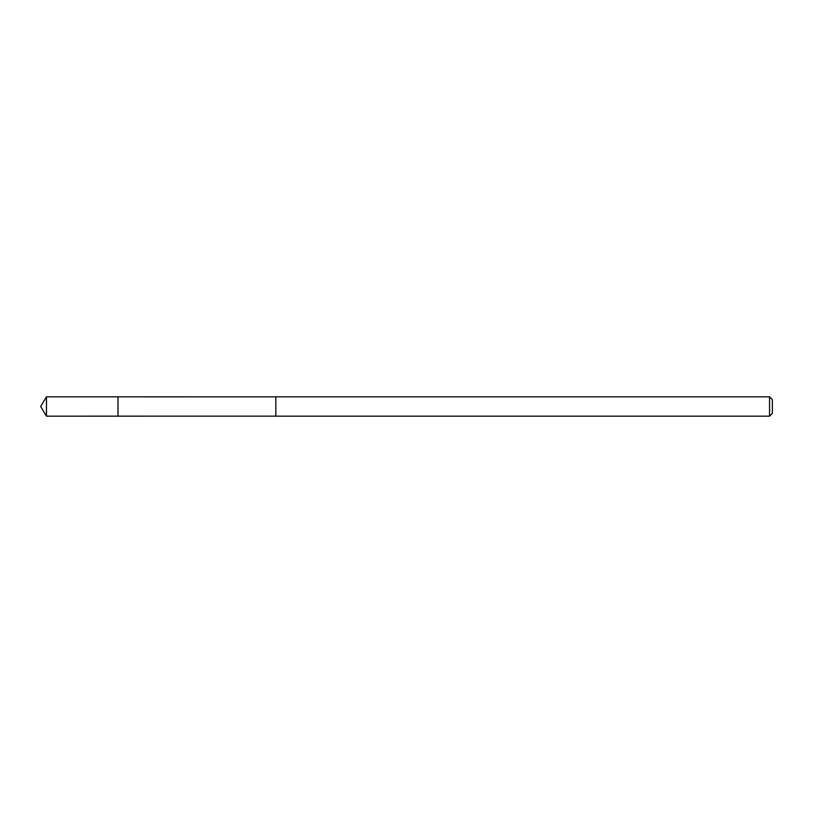 <?xml version="1.0" encoding="UTF-8"?>
<svg xmlns="http://www.w3.org/2000/svg" width="813" height="813" viewBox="0 0 813 813"><rect width="100%" height="100%" fill="white"/><g stroke="black" fill="none" stroke-linecap="round" stroke-linejoin="round"><path stroke-width="1.22" d="M117.997 416.165L117.997 396.835L46.463 396.835L46.463 416.165L117.997 416.165L117.997 396.835L275.841 396.856L275.841 416.144L46.463 416.165L40.65 406.5L46.463 416.165M275.841 409.803L275.841 416.165L769.555 416.165L769.555 396.835L275.841 396.835L275.841 409.803M769.555 396.835L772.35 399.62L772.35 413.38L769.555 416.165M40.65 406.5L46.463 396.835"/></g></svg>
